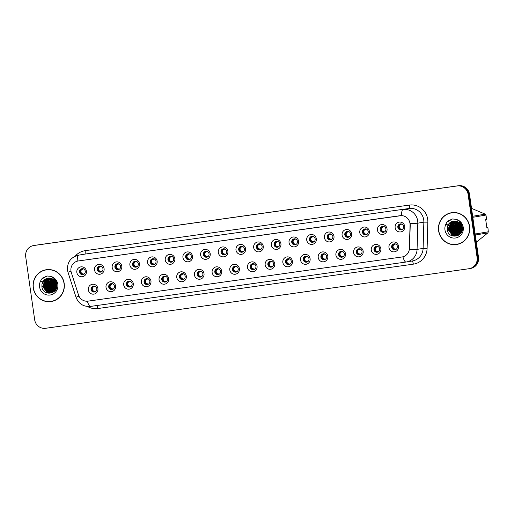 <?xml version="1.0" encoding="UTF-8"?>
<svg xmlns="http://www.w3.org/2000/svg" width="514" height="514" viewBox="0 0 514 514"><rect width="100%" height="100%" fill="white"/><g stroke="black" fill="none" stroke-linecap="round" stroke-linejoin="round"><path stroke-width="0.77" d="M115.592 286.047A4.979 4.838 80.3 0 1 111.506 291.644A4.979 4.838 80.3 0 1 106.019 287.39A4.979 4.838 80.3 0 1 110.105 281.794A4.979 4.838 80.3 0 1 115.592 286.047M108.705 286.992A2.988 2.904 -99.7 0 0 112.078 289.53A2.988 2.904 -99.7 0 0 114.449 286.182A2.988 2.904 -99.7 0 0 111.075 283.644A2.988 2.904 -99.7 0 0 108.705 286.992M133.274 283.561A4.979 4.838 80.3 0 1 129.187 289.157A4.979 4.838 80.3 0 1 123.701 284.904A4.979 4.838 80.3 0 1 127.787 279.308A4.979 4.838 80.3 0 1 133.274 283.561M126.393 284.505A2.988 2.904 -99.7 0 0 129.766 287.043A2.988 2.904 -99.7 0 0 132.137 283.696A2.988 2.904 -99.7 0 0 128.763 281.158A2.988 2.904 -99.7 0 0 126.393 284.505M150.962 281.068A4.979 4.838 80.3 0 1 146.875 286.671A4.979 4.838 80.3 0 1 141.382 282.417A4.979 4.838 80.3 0 1 145.468 276.815A4.979 4.838 80.3 0 1 150.962 281.068M144.074 282.019A2.988 2.904 -99.7 0 0 147.447 284.557A2.988 2.904 -99.7 0 0 149.818 281.209A2.988 2.904 -99.7 0 0 146.445 278.665A2.988 2.904 -99.7 0 0 144.074 282.019M168.643 278.582A4.979 4.838 80.3 0 1 164.557 284.184A4.979 4.838 80.3 0 1 159.07 279.931A4.979 4.838 80.3 0 1 163.156 274.328A4.979 4.838 80.3 0 1 168.643 278.582M161.756 279.526A2.988 2.904 -99.7 0 0 165.129 282.07A2.988 2.904 -99.7 0 0 167.506 278.723A2.988 2.904 -99.7 0 0 164.133 276.179A2.988 2.904 -99.7 0 0 161.756 279.526M186.331 276.095A4.979 4.838 80.3 0 1 182.239 281.698A4.979 4.838 80.3 0 1 176.752 277.444A4.979 4.838 80.3 0 1 180.838 271.842A4.979 4.838 80.3 0 1 186.331 276.095M179.444 277.04A2.988 2.904 -99.7 0 0 182.817 279.577A2.988 2.904 -99.7 0 0 185.188 276.23A2.988 2.904 -99.7 0 0 181.815 273.692A2.988 2.904 -99.7 0 0 179.444 277.04M204.013 273.609A4.979 4.838 80.3 0 1 199.927 279.205A4.979 4.838 80.3 0 1 194.433 274.951A4.979 4.838 80.3 0 1 198.526 269.355A4.979 4.838 80.3 0 1 204.013 273.609M197.125 274.553A2.988 2.904 -99.7 0 0 200.499 277.091A2.988 2.904 -99.7 0 0 202.869 273.744A2.988 2.904 -99.7 0 0 199.496 271.206A2.988 2.904 -99.7 0 0 197.125 274.553M221.695 271.122A4.979 4.838 80.3 0 1 217.608 276.718A4.979 4.838 80.3 0 1 212.121 272.465A4.979 4.838 80.3 0 1 216.208 266.869A4.979 4.838 80.3 0 1 221.695 271.122M214.807 272.067A2.988 2.904 -99.7 0 0 218.187 274.604A2.988 2.904 -99.7 0 0 220.557 271.257A2.988 2.904 -99.7 0 0 217.184 268.719A2.988 2.904 -99.7 0 0 214.807 272.067M239.383 268.629A4.979 4.838 80.3 0 1 235.296 274.232A4.979 4.838 80.3 0 1 229.803 269.978A4.979 4.838 80.3 0 1 233.889 264.376A4.979 4.838 80.3 0 1 239.383 268.629M232.495 269.58A2.988 2.904 -99.7 0 0 235.868 272.118A2.988 2.904 -99.7 0 0 238.239 268.771A2.988 2.904 -99.7 0 0 234.866 266.233A2.988 2.904 -99.7 0 0 232.495 269.58M257.064 266.143A4.979 4.838 80.3 0 1 252.978 271.745A4.979 4.838 80.3 0 1 247.491 267.492A4.979 4.838 80.3 0 1 251.577 261.889A4.979 4.838 80.3 0 1 257.064 266.143M250.177 267.087A2.988 2.904 -99.7 0 0 253.55 269.632A2.988 2.904 -99.7 0 0 255.927 266.284A2.988 2.904 -99.7 0 0 252.547 263.74A2.988 2.904 -99.7 0 0 250.177 267.087M274.746 263.656A4.979 4.838 80.3 0 1 270.66 269.259A4.979 4.838 80.3 0 1 265.173 265.006A4.979 4.838 80.3 0 1 269.259 259.403A4.979 4.838 80.3 0 1 274.746 263.656M267.865 264.601A2.988 2.904 -99.7 0 0 271.238 267.139A2.988 2.904 -99.7 0 0 273.609 263.791A2.988 2.904 -99.7 0 0 270.236 261.253A2.988 2.904 -99.7 0 0 267.865 264.601M292.434 261.17A4.979 4.838 80.3 0 1 288.348 266.766A4.979 4.838 80.3 0 1 282.854 262.513A4.979 4.838 80.3 0 1 286.94 256.916A4.979 4.838 80.3 0 1 292.434 261.17M285.546 262.114A2.988 2.904 -99.7 0 0 288.919 264.652A2.988 2.904 -99.7 0 0 291.29 261.305A2.988 2.904 -99.7 0 0 287.917 258.767A2.988 2.904 -99.7 0 0 285.546 262.114M310.115 258.683A4.979 4.838 80.3 0 1 306.029 264.28A4.979 4.838 80.3 0 1 300.542 260.026A4.979 4.838 80.3 0 1 304.629 254.43A4.979 4.838 80.3 0 1 310.115 258.683M303.228 259.628A2.988 2.904 -99.7 0 0 306.601 262.166A2.988 2.904 -99.7 0 0 308.978 258.818A2.988 2.904 -99.7 0 0 305.605 256.28A2.988 2.904 -99.7 0 0 303.228 259.628M327.803 256.19A4.979 4.838 80.3 0 1 323.711 261.793A4.979 4.838 80.3 0 1 318.224 257.54A4.979 4.838 80.3 0 1 322.31 251.937A4.979 4.838 80.3 0 1 327.803 256.19M320.916 257.141A2.988 2.904 -99.7 0 0 324.289 259.679A2.988 2.904 -99.7 0 0 326.66 256.332A2.988 2.904 -99.7 0 0 323.287 253.794A2.988 2.904 -99.7 0 0 320.916 257.141M345.485 253.704A4.979 4.838 80.3 0 1 341.399 259.307A4.979 4.838 80.3 0 1 335.905 255.053A4.979 4.838 80.3 0 1 339.998 249.451A4.979 4.838 80.3 0 1 345.485 253.704M338.597 254.648A2.988 2.904 -99.7 0 0 341.971 257.193A2.988 2.904 -99.7 0 0 344.341 253.845A2.988 2.904 -99.7 0 0 340.968 251.301A2.988 2.904 -99.7 0 0 338.597 254.648M363.167 251.217A4.979 4.838 80.3 0 1 359.08 256.82A4.979 4.838 80.3 0 1 353.593 252.567A4.979 4.838 80.3 0 1 357.68 246.964A4.979 4.838 80.3 0 1 363.167 251.217M356.286 252.162A2.988 2.904 -99.7 0 0 359.659 254.7A2.988 2.904 -99.7 0 0 362.029 251.352A2.988 2.904 -99.7 0 0 358.656 248.815A2.988 2.904 -99.7 0 0 356.286 252.162M380.855 248.731A4.979 4.838 80.3 0 1 376.768 254.327A4.979 4.838 80.3 0 1 371.275 250.074A4.979 4.838 80.3 0 1 375.361 244.478A4.979 4.838 80.3 0 1 380.855 248.731M373.967 249.675A2.988 2.904 -99.7 0 0 377.34 252.213A2.988 2.904 -99.7 0 0 379.711 248.866A2.988 2.904 -99.7 0 0 376.338 246.328A2.988 2.904 -99.7 0 0 373.967 249.675M398.536 246.245A4.979 4.838 80.3 0 1 394.45 251.841A4.979 4.838 80.3 0 1 388.963 247.587A4.979 4.838 80.3 0 1 393.049 241.991A4.979 4.838 80.3 0 1 398.536 246.245M391.649 247.189A2.988 2.904 -99.7 0 0 395.022 249.727A2.988 2.904 -99.7 0 0 397.399 246.379A2.988 2.904 -99.7 0 0 394.02 243.842A2.988 2.904 -99.7 0 0 391.649 247.189M97.911 288.534A4.979 4.838 80.3 0 1 93.824 294.137A4.979 4.838 80.3 0 1 88.331 289.883A4.979 4.838 80.3 0 1 92.417 284.281A4.979 4.838 80.3 0 1 97.911 288.534M91.023 289.478A2.988 2.904 -99.7 0 0 94.396 292.016A2.988 2.904 -99.7 0 0 96.767 288.669A2.988 2.904 -99.7 0 0 93.394 286.131A2.988 2.904 -99.7 0 0 91.023 289.478M104.098 268.636A4.979 4.838 80.3 0 1 100.005 274.232A4.979 4.838 80.3 0 1 94.518 269.978A4.979 4.838 80.3 0 1 98.604 264.382A4.979 4.838 80.3 0 1 104.098 268.636M97.21 269.58A2.988 2.904 -99.7 0 0 100.583 272.118A2.988 2.904 -99.7 0 0 102.954 268.771A2.988 2.904 -99.7 0 0 99.581 266.233A2.988 2.904 -99.7 0 0 97.21 269.58M121.779 266.143A4.979 4.838 80.3 0 1 117.693 271.745A4.979 4.838 80.3 0 1 112.2 267.492A4.979 4.838 80.3 0 1 116.292 261.889A4.979 4.838 80.3 0 1 121.779 266.143M114.892 267.094A2.988 2.904 -99.7 0 0 118.265 269.632A2.988 2.904 -99.7 0 0 120.636 266.284A2.988 2.904 -99.7 0 0 117.263 263.746A2.988 2.904 -99.7 0 0 114.892 267.094M139.461 263.656A4.979 4.838 80.3 0 1 135.375 269.259A4.979 4.838 80.3 0 1 129.888 265.006A4.979 4.838 80.3 0 1 133.974 259.403A4.979 4.838 80.3 0 1 139.461 263.656M132.573 264.601A2.988 2.904 -99.7 0 0 135.953 267.145A2.988 2.904 -99.7 0 0 138.324 263.798A2.988 2.904 -99.7 0 0 134.951 261.253A2.988 2.904 -99.7 0 0 132.573 264.601M157.149 261.17A4.979 4.838 80.3 0 1 153.063 266.772A4.979 4.838 80.3 0 1 147.569 262.519A4.979 4.838 80.3 0 1 151.656 256.916A4.979 4.838 80.3 0 1 157.149 261.17M150.261 262.114A2.988 2.904 -99.7 0 0 153.635 264.652A2.988 2.904 -99.7 0 0 156.005 261.305A2.988 2.904 -99.7 0 0 152.632 258.767A2.988 2.904 -99.7 0 0 150.261 262.114M174.831 258.683A4.979 4.838 80.3 0 1 170.744 264.28A4.979 4.838 80.3 0 1 165.257 260.026A4.979 4.838 80.3 0 1 169.344 254.43A4.979 4.838 80.3 0 1 174.831 258.683M167.943 259.628A2.988 2.904 -99.7 0 0 171.316 262.166A2.988 2.904 -99.7 0 0 173.693 258.818A2.988 2.904 -99.7 0 0 170.314 256.28A2.988 2.904 -99.7 0 0 167.943 259.628M192.512 256.197A4.979 4.838 80.3 0 1 188.426 261.793A4.979 4.838 80.3 0 1 182.939 257.54A4.979 4.838 80.3 0 1 187.025 251.944A4.979 4.838 80.3 0 1 192.512 256.197M185.631 257.141A2.988 2.904 -99.7 0 0 189.004 259.679A2.988 2.904 -99.7 0 0 191.375 256.332A2.988 2.904 -99.7 0 0 188.002 253.794A2.988 2.904 -99.7 0 0 185.631 257.141M210.2 253.704A4.979 4.838 80.3 0 1 206.114 259.307A4.979 4.838 80.3 0 1 200.621 255.053A4.979 4.838 80.3 0 1 204.707 249.451A4.979 4.838 80.3 0 1 210.2 253.704M203.313 254.655A2.988 2.904 -99.7 0 0 206.686 257.193A2.988 2.904 -99.7 0 0 209.057 253.845A2.988 2.904 -99.7 0 0 205.684 251.307A2.988 2.904 -99.7 0 0 203.313 254.655M227.882 251.217A4.979 4.838 80.3 0 1 223.796 256.82A4.979 4.838 80.3 0 1 218.309 252.567A4.979 4.838 80.3 0 1 222.395 246.964A4.979 4.838 80.3 0 1 227.882 251.217M220.994 252.162A2.988 2.904 -99.7 0 0 224.367 254.706A2.988 2.904 -99.7 0 0 226.745 251.359A2.988 2.904 -99.7 0 0 223.372 248.815A2.988 2.904 -99.7 0 0 220.994 252.162M245.57 248.731A4.979 4.838 80.3 0 1 241.477 254.334A4.979 4.838 80.3 0 1 235.99 250.08A4.979 4.838 80.3 0 1 240.077 244.478A4.979 4.838 80.3 0 1 245.57 248.731M238.682 249.675A2.988 2.904 -99.7 0 0 242.055 252.213A2.988 2.904 -99.7 0 0 244.426 248.866A2.988 2.904 -99.7 0 0 241.053 246.328A2.988 2.904 -99.7 0 0 238.682 249.675M263.252 246.245A4.979 4.838 80.3 0 1 259.165 251.841A4.979 4.838 80.3 0 1 253.672 247.587A4.979 4.838 80.3 0 1 257.765 241.991A4.979 4.838 80.3 0 1 263.252 246.245M256.364 247.189A2.988 2.904 -99.7 0 0 259.737 249.727A2.988 2.904 -99.7 0 0 262.108 246.379A2.988 2.904 -99.7 0 0 258.735 243.842A2.988 2.904 -99.7 0 0 256.364 247.189M280.933 243.758A4.979 4.838 80.3 0 1 276.847 249.354A4.979 4.838 80.3 0 1 271.36 245.101A4.979 4.838 80.3 0 1 275.446 239.505A4.979 4.838 80.3 0 1 280.933 243.758M274.052 244.703A2.988 2.904 -99.7 0 0 277.425 247.24A2.988 2.904 -99.7 0 0 279.796 243.893A2.988 2.904 -99.7 0 0 276.423 241.355A2.988 2.904 -99.7 0 0 274.052 244.703M298.621 241.265A4.979 4.838 80.3 0 1 294.535 246.868A4.979 4.838 80.3 0 1 289.041 242.614A4.979 4.838 80.3 0 1 293.128 237.012A4.979 4.838 80.3 0 1 298.621 241.265M291.734 242.216A2.988 2.904 -99.7 0 0 295.107 244.754A2.988 2.904 -99.7 0 0 297.477 241.407A2.988 2.904 -99.7 0 0 294.104 238.869A2.988 2.904 -99.7 0 0 291.734 242.216M316.303 238.779A4.979 4.838 80.3 0 1 312.216 244.381A4.979 4.838 80.3 0 1 306.729 240.128A4.979 4.838 80.3 0 1 310.816 234.525A4.979 4.838 80.3 0 1 316.303 238.779M309.415 239.723A2.988 2.904 -99.7 0 0 312.788 242.267A2.988 2.904 -99.7 0 0 315.166 238.92A2.988 2.904 -99.7 0 0 311.786 236.376A2.988 2.904 -99.7 0 0 309.415 239.723M333.984 236.292A4.979 4.838 80.3 0 1 329.898 241.895A4.979 4.838 80.3 0 1 324.411 237.641A4.979 4.838 80.3 0 1 328.497 232.039A4.979 4.838 80.3 0 1 333.984 236.292M327.103 237.237A2.988 2.904 -99.7 0 0 330.476 239.775A2.988 2.904 -99.7 0 0 332.847 236.427A2.988 2.904 -99.7 0 0 329.474 233.889A2.988 2.904 -99.7 0 0 327.103 237.237M351.672 233.806A4.979 4.838 80.3 0 1 347.586 239.402A4.979 4.838 80.3 0 1 342.093 235.149A4.979 4.838 80.3 0 1 346.179 229.552A4.979 4.838 80.3 0 1 351.672 233.806M344.785 234.75A2.988 2.904 -99.7 0 0 348.158 237.288A2.988 2.904 -99.7 0 0 350.529 233.941A2.988 2.904 -99.7 0 0 347.156 231.403A2.988 2.904 -99.7 0 0 344.785 234.75M369.354 231.319A4.979 4.838 80.3 0 1 365.268 236.915A4.979 4.838 80.3 0 1 359.781 232.662A4.979 4.838 80.3 0 1 363.867 227.066A4.979 4.838 80.3 0 1 369.354 231.319M362.466 232.264A2.988 2.904 -99.7 0 0 365.846 234.802A2.988 2.904 -99.7 0 0 368.217 231.454A2.988 2.904 -99.7 0 0 364.844 228.916A2.988 2.904 -99.7 0 0 362.466 232.264M387.042 228.826A4.979 4.838 80.3 0 1 382.956 234.429A4.979 4.838 80.3 0 1 377.462 230.176A4.979 4.838 80.3 0 1 381.549 224.573A4.979 4.838 80.3 0 1 387.042 228.826M380.154 229.777A2.988 2.904 -99.7 0 0 383.528 232.315A2.988 2.904 -99.7 0 0 385.898 228.968A2.988 2.904 -99.7 0 0 382.525 226.43A2.988 2.904 -99.7 0 0 380.154 229.777M404.724 226.34A4.979 4.838 80.3 0 1 400.637 231.942A4.979 4.838 80.3 0 1 395.15 227.689A4.979 4.838 80.3 0 1 399.237 222.087A4.979 4.838 80.3 0 1 404.724 226.34M397.836 227.284A2.988 2.904 -99.7 0 0 401.209 229.829A2.988 2.904 -99.7 0 0 403.58 226.481A2.988 2.904 -99.7 0 0 400.207 223.937A2.988 2.904 -99.7 0 0 397.836 227.284M86.41 271.122A4.979 4.838 80.3 0 1 82.324 276.718A4.979 4.838 80.3 0 1 76.837 272.465A4.979 4.838 80.3 0 1 80.923 266.869A4.979 4.838 80.3 0 1 86.41 271.122M79.522 272.067A2.988 2.904 -99.7 0 0 82.895 274.604A2.988 2.904 -99.7 0 0 85.273 271.257A2.988 2.904 -99.7 0 0 81.899 268.719A2.988 2.904 -99.7 0 0 79.522 272.067M112.463 289.44A2.988 2.904 80.3 0 1 111.467 283.606M130.145 286.953A2.988 2.904 80.3 0 1 129.155 281.119M147.833 284.46A2.988 2.904 80.3 0 1 146.837 278.627M165.514 281.974A2.988 2.904 80.3 0 1 164.525 276.14M183.196 279.487A2.988 2.904 80.3 0 1 182.207 273.654M200.884 277.001A2.988 2.904 80.3 0 1 199.888 271.167M218.566 274.515A2.988 2.904 80.3 0 1 217.576 268.681M236.247 272.022A2.988 2.904 80.3 0 1 235.258 266.188M253.935 269.535A2.988 2.904 80.3 0 1 252.939 263.701M271.617 267.049A2.988 2.904 80.3 0 1 270.627 261.215M289.305 264.562A2.988 2.904 80.3 0 1 288.309 258.728M306.986 262.076A2.988 2.904 80.3 0 1 305.997 256.242M324.668 259.583A2.988 2.904 80.3 0 1 323.679 253.749M342.356 257.096A2.988 2.904 80.3 0 1 341.36 251.262M360.038 254.61A2.988 2.904 80.3 0 1 359.048 248.776M377.726 252.123A2.988 2.904 80.3 0 1 376.73 246.29M395.407 249.637A2.988 2.904 80.3 0 1 394.411 243.803M94.775 291.926A2.988 2.904 80.3 0 1 93.786 286.092M100.962 272.028A2.988 2.904 80.3 0 1 99.973 266.194M118.65 269.535A2.988 2.904 80.3 0 1 117.655 263.701M136.332 267.049A2.988 2.904 80.3 0 1 135.343 261.215M154.02 264.562A2.988 2.904 80.3 0 1 153.024 258.728M171.702 262.076A2.988 2.904 80.3 0 1 170.706 256.242M189.383 259.589A2.988 2.904 80.3 0 1 188.394 253.755M207.071 257.096A2.988 2.904 80.3 0 1 206.075 251.262M224.753 254.61A2.988 2.904 80.3 0 1 223.763 248.776M242.435 252.123A2.988 2.904 80.3 0 1 241.445 246.29M260.123 249.637A2.988 2.904 80.3 0 1 259.127 243.803M277.804 247.15A2.988 2.904 80.3 0 1 276.815 241.317M295.492 244.658A2.988 2.904 80.3 0 1 294.496 238.83M313.174 242.171A2.988 2.904 80.3 0 1 312.178 236.337M330.855 239.685A2.988 2.904 80.3 0 1 329.866 233.851M348.543 237.198A2.988 2.904 80.3 0 1 347.548 231.364M366.225 234.712A2.988 2.904 80.3 0 1 365.236 228.878M383.907 232.219A2.988 2.904 80.3 0 1 382.917 226.391M401.595 229.732A2.988 2.904 80.3 0 1 400.599 223.898M83.281 274.515A2.988 2.904 80.3 0 1 82.291 268.681M71.317 272.568A8.956 8.706 80.3 0 1 78.321 260.964L400.085 215.7A8.956 8.706 80.3 0 1 410.05 224.92L409.388 248.461A8.956 8.706 80.3 0 1 401.942 256.987L88.061 301.14A8.956 8.706 80.3 0 1 78.526 295.01L71.317 272.568M33.217 287.814A16.088 15.632 -99.7 0 0 51.4 301.5A16.088 15.632 -99.7 0 0 64.186 283.458A16.088 15.632 -99.7 0 0 46.003 269.773A16.088 15.632 -99.7 0 0 33.217 287.814M47.673 301.5A16.088 15.632 -99.7 0 0 51.708 301.442M438.615 230.78A16.088 15.632 -99.7 0 0 456.792 244.465A16.088 15.632 -99.7 0 0 469.578 226.423A16.088 15.632 -99.7 0 0 451.395 212.738A16.088 15.632 -99.7 0 0 438.615 230.78M453.065 244.471A16.088 15.632 -99.7 0 0 457.1 244.413M78.224 260.983L401.518 215.597A11.61 2.75 -98 0 1 403.047 209.519A13.274 12.895 80.3 0 1 417.683 220.859A13.274 12.895 80.3 0 1 417.811 223.166L417.072 249.406A13.274 12.895 80.3 0 1 406.394 261.979A13.274 12.895 80.3 0 1 406.041 262.031A11.61 2.75 82 0 0 406.041 262.031L412.44 260.951A13.274 12.895 -99.7 0 0 423.112 248.378L423.857 222.138A13.274 12.895 -99.7 0 0 423.722 219.831A13.274 12.895 -99.7 0 0 409.086 208.491L84.771 254.115A13.274 12.895 -99.7 0 0 84.418 254.167L78.372 255.195A13.274 12.895 80.3 0 1 78.732 255.143A11.61 2.75 82 0 0 77.203 261.202M469.616 268.616A9.952 9.67 -99.7 0 0 469.886 268.571L470.586 268.456A9.952 9.67 -99.7 0 0 478.489 257.296L469.513 194.228L468.819 194.35A9.952 9.67 -99.7 0 0 457.839 185.843L34.573 245.384A9.952 9.67 -99.7 0 0 34.303 245.429A9.952 9.67 -99.7 0 1 34.573 245.384L457.839 185.843A9.952 9.67 -99.7 0 1 468.819 194.35L477.795 257.411L468.819 194.35L468.119 194.465A9.952 9.67 -99.7 0 0 457.139 185.959L33.873 245.506A9.952 9.67 -99.7 0 0 25.7 256.704L34.676 319.772A9.952 9.67 -99.7 0 0 45.656 328.279L468.922 268.732A9.952 9.67 -99.7 0 0 477.095 257.533L468.119 194.465M469.886 268.571A9.952 9.67 -99.7 0 0 477.795 257.411A9.952 9.67 -99.7 0 1 469.886 268.571L469.186 268.693M409.825 222.035L410.243 224.888L409.459 249.586A11.61 0.553 1.6 0 0 417.072 249.406L423.112 248.378L427.108 248.378A16.589 16.114 80.3 0 1 413.327 264.157L97.788 308.548A16.589 16.114 80.3 0 1 87.573 306.511M451.703 212.693A16.088 15.632 -99.7 0 0 447.88 213.972M46.311 269.721A16.088 15.632 -99.7 0 0 42.489 271M469.513 194.228A9.952 9.67 -99.7 0 0 458.533 185.721L35.267 245.268A9.952 9.67 -99.7 0 0 35.003 245.306L33.609 245.544M84.29 273.994L83.512 274.431M81.97 273.634C80.769 272.504 80.589 271.238 81.43 269.824L80.332 271.932L81.97 273.634L83.609 274.033M83.544 268.79L81.43 269.824M95.784 291.406L95.006 291.843M93.471 291.046C92.263 289.922 92.083 288.65 92.925 287.236L91.826 289.343L93.471 291.046L95.109 291.444M95.045 286.202L92.925 287.236M101.971 271.508L101.194 271.945M99.658 271.148C98.45 270.017 98.27 268.745 99.112 267.338L98.013 269.445L99.658 271.148L101.297 271.546M101.232 266.303L99.112 267.338M119.653 269.021L118.875 269.452M117.34 268.661C116.138 267.531 115.958 266.258 116.794 264.845L115.695 266.959L117.34 268.661L118.978 269.06M118.914 263.817L116.794 264.845M137.341 266.535L136.563 266.965M135.021 266.175C133.82 265.044 133.64 263.772 134.482 262.358L133.383 264.472L135.021 266.175L136.66 266.567M136.595 261.33L134.482 262.358M155.022 264.042L154.245 264.479M152.709 263.682C151.508 262.558 151.322 261.285 152.163 259.872L151.065 261.986L152.709 263.682L154.348 264.08M154.284 258.844L152.163 259.872M113.465 288.919L112.688 289.356M111.152 288.56C109.951 287.429 109.771 286.163 110.613 284.75L109.508 286.857L111.152 288.56L112.791 288.958M112.727 283.715L110.613 284.75M131.154 286.433L130.376 286.87M128.834 286.073C127.633 284.942 127.453 283.67 128.294 282.263L127.196 284.37L128.834 286.073L130.472 286.471M130.415 281.229L128.294 282.263M148.835 283.946L148.058 284.377M146.522 283.587C145.321 282.456 145.134 281.184 145.976 279.77L144.877 281.878L146.522 283.587L148.16 283.985M148.096 278.742L145.976 279.77M50.346 269.664A15.928 15.471 -99.7 0 0 46.652 269.831L46.029 269.934A15.928 15.471 -99.7 0 0 33.378 287.789A15.928 15.471 -99.7 0 0 51.374 301.332A15.928 15.471 -99.7 0 0 64.025 283.477A15.928 15.471 -99.7 0 0 46.029 269.934M56.675 285.354L56.367 283.567M56.508 287.365L55.428 284.274L55.551 281.717M56.579 287.018L55.679 284.236L55.724 282.025M56.187 288.444L54.445 284.441L54.882 280.792M56.27 288.206L54.696 284.403L55.043 280.991M55.82 289.253L53.462 284.608L54.266 280.136M55.91 289.074L53.713 284.57L54.42 280.284M55.422 289.909L52.479 284.775L53.674 279.635M55.525 289.761L52.724 284.737L53.822 279.744M55.011 290.461L51.496 284.949L53.103 279.231M55.114 290.333L51.741 284.904L53.244 279.32M54.587 290.93L50.513 285.116L52.537 278.909M54.69 290.821L50.758 285.071L52.679 278.98M54.15 291.335L49.53 285.283L51.991 278.652M54.259 291.239L49.774 285.238L52.126 278.71M53.7 291.689L52.903 291.399L48.547 285.45L51.445 278.447M53.816 291.605L53.148 291.354L48.791 285.405L51.58 278.492M53.244 291.984L51.92 291.566L47.558 285.617L50.918 278.292M53.36 291.913L52.165 291.522L47.808 285.572L51.047 278.325M52.781 292.241L50.937 291.734L46.575 285.784L49.434 278.819L50.391 278.177M52.897 292.183L51.182 291.689L46.825 285.739L49.678 278.774L50.52 278.202M52.312 292.46L49.954 291.901L45.592 285.951L48.451 278.986L49.871 278.106M52.428 292.408L50.199 291.856L45.842 285.906L48.695 278.941L49.999 278.119M51.837 292.633L48.971 292.068L44.609 286.118L47.468 279.153L49.363 278.068M51.959 292.594L49.215 292.029L44.853 286.073L47.712 279.108L49.485 278.074M52.852 292.453L51.85 292.704M51.355 292.774L47.982 292.235L43.626 286.285L46.485 279.32L48.862 278.068M51.477 292.742L48.232 292.196L43.87 286.24L46.729 279.275L48.991 278.061M48.824 278.068A7.498 7.286 -99.7 0 0 41.968 284.293L41.897 286.581C42.778 296.745 58.48 294.355 56.945 284.473C56.354 280.381 54.131 277.656 50.282 276.307L47.063 275.992L41.473 279.205L40.445 281.312L42.296 281.871L49.241 278.061L50.199 278.145C53.655 278.864 55.782 280.985 56.585 284.505L54.054 291.412L50.867 292.871L46.999 292.402L42.643 286.452L45.502 279.487L48.367 278.1M56.829 284.46L56.893 286.42M54.76 290.956L51.111 292.832M50.989 292.851L47.249 292.363L42.887 286.407L45.746 279.443L48.496 278.087M56.367 282.816L56.424 282.147M56.617 283.522L56.617 282.726M55.621 281.409L55.814 280.785M55.795 281.678L55.955 281.055M55.133 280.753L55.403 280.117M54.51 280.098L54.805 279.577M53.777 279.481L54.086 279.063M53.919 279.59L54.227 279.153M41.968 284.293L44.763 279.61L48.008 278.145M41.473 279.205L42.829 277.907L47.121 275.979M47.32 289.594L46.042 285.81L46.144 282.629M49.286 289.253L48.008 285.476L48.117 282.295M50.276 289.086L48.997 285.309L49.1 282.128M52.242 288.752L50.963 284.974L51.066 281.794M53.225 288.585L51.946 284.807L52.049 281.627M54.208 288.418L52.929 284.634L53.032 281.46M56.174 288.084L54.895 284.3L55.004 281.126M51.374 301.332L51.991 301.23A15.928 15.471 -99.7 0 0 55.538 300.163M45.688 288.733L44.885 284.004M46.671 288.566L45.868 283.837M48.637 288.232L47.834 283.503M49.62 288.065L48.817 283.336M53.604 291.753L51.554 289.6M50.603 287.898L49.8 283.169M50.147 281.19L51.098 278.922M51.586 287.731L50.783 283.002M52.576 287.564L51.766 282.835M53.559 287.397L52.756 282.668M55.525 287.063L54.722 282.334M455.738 212.629A15.928 15.471 -99.7 0 0 452.044 212.796L451.421 212.905A15.928 15.471 -99.7 0 0 438.77 230.76A15.928 15.471 -99.7 0 0 456.766 244.304A15.928 15.471 -99.7 0 0 469.417 226.449A15.928 15.471 -99.7 0 0 451.421 212.905M462.067 228.319L461.758 226.533M461.9 230.336L460.827 227.246L460.942 224.689M461.97 229.989L461.071 227.207L461.116 224.997M461.578 231.416L459.837 227.413L460.274 223.763M461.662 231.178L460.088 227.374L460.435 223.963M461.212 232.225L458.854 227.58L459.657 223.108M461.302 232.039L459.105 227.541L459.812 223.256M460.814 232.881L457.871 227.747L459.066 222.601M460.917 232.733L458.115 227.708L459.214 222.716M460.403 233.433L456.888 227.914L458.494 222.202M460.505 233.305L457.132 227.875L458.636 222.292M459.979 233.902L455.905 228.081L457.929 221.881M460.081 233.793L456.149 228.043L458.07 221.952M459.542 234.307L454.922 228.248L457.383 221.618M459.651 234.211L455.166 228.21L457.518 221.682M459.092 234.654L458.295 234.371L453.939 228.415L456.843 221.418M459.208 234.577L458.539 234.326L454.183 228.377L456.978 221.463M458.636 234.956L457.312 234.538L452.956 228.589L456.31 221.258M458.751 234.885L457.556 234.493L453.2 228.544L456.438 221.296M458.173 235.213L456.329 234.705L451.967 228.756L454.826 221.785L455.783 221.148M458.289 235.155L456.573 234.66L452.217 228.711L455.07 221.746L455.912 221.174M457.704 235.425L455.346 234.872L450.984 228.923L453.843 221.952L455.263 221.071M457.826 235.38L455.59 234.827L451.234 228.878L454.087 221.913L455.391 221.091M457.229 235.605L454.363 235.039L450.001 229.09L452.86 222.119L454.755 221.039M457.351 235.566L454.607 234.994L450.245 229.045L453.104 222.08L454.884 221.046M458.244 235.425L457.242 235.675M456.747 235.74L453.38 235.206L449.018 229.257L451.877 222.292L454.254 221.033M456.869 235.714L453.624 235.161L449.262 229.212L452.121 222.247L454.382 221.033M454.215 221.033A7.498 7.286 -99.7 0 0 447.36 227.259L447.289 229.546C448.169 239.717 463.872 237.327 462.337 227.445C461.745 223.346 459.529 220.628 455.674 219.279L452.455 218.964L446.872 222.177L445.837 224.284L447.688 224.843L454.633 221.033L455.59 221.116C459.047 221.83 461.174 223.95 461.977 227.477L459.445 234.384L456.259 235.842L452.391 235.373L448.035 229.424L450.894 222.459L453.766 221.065M462.221 227.432L462.285 229.392M460.152 233.928L456.503 235.804M456.381 235.823L452.641 235.328L448.279 229.379L451.138 222.414L453.888 221.059M461.758 225.781L461.823 225.119M462.009 226.494L462.009 225.697M461.013 224.38L461.206 223.757M461.186 224.644L461.347 224.027M460.525 223.725L460.795 223.089M459.901 223.07L460.197 222.549M459.169 222.453L459.477 222.035M459.31 222.562L459.619 222.125M447.36 227.259L450.155 222.581L453.399 221.116M486.842 227.651L487.908 227.503L486.848 227.683L485.679 219.472L486.739 219.292L485.923 215.077A17.919 17.405 -99.7 0 0 485.21 214.145L471.691 208.433M446.872 222.177L448.227 220.872L452.519 218.951M452.712 232.559L451.433 228.781L451.543 225.601M454.684 232.225L453.406 228.447L453.509 225.267M455.667 232.058L454.389 228.274L454.492 225.1M457.633 231.724L456.355 227.94L456.458 224.766M458.616 231.557L457.338 227.773L457.441 224.599M459.6 231.39L458.321 227.606L458.424 224.425M461.566 231.056L460.287 227.272L460.396 224.091M472.655 216.285L485.21 214.145M485.923 215.077L472.796 217.306M475.18 234.024L488.3 231.795L487.908 227.503M475.701 242.692L487.876 232.881L475.321 235.02M487.876 232.881A17.919 17.405 -99.7 0 0 488.3 231.795M456.766 244.304L457.383 244.201A15.928 15.471 -99.7 0 0 460.929 243.135M451.08 231.705L450.277 226.976M452.063 231.538L451.26 226.809M454.029 231.204L453.226 226.475M455.012 231.037L454.209 226.308M458.996 234.725L456.946 232.572M455.995 230.87L455.192 226.141M455.539 224.162L456.49 221.887M456.985 230.702L456.175 225.974M457.968 230.535L457.164 225.807M458.951 230.368L458.147 225.64M460.917 230.028L460.114 225.305M172.704 261.555L171.933 261.992M170.391 261.196C169.19 260.065 169.01 258.799 169.851 257.385L168.746 259.499L170.391 261.196L172.029 261.594M171.965 256.351L169.851 257.385M190.392 259.069L189.615 259.506M188.073 258.709C186.871 257.578 186.691 256.306 187.533 254.899L186.434 257.006L188.073 258.709L189.711 259.107M189.653 253.865L187.533 254.899M208.074 256.582L207.296 257.013M205.761 256.223C204.559 255.092 204.379 253.82 205.214 252.413L204.116 254.52L205.761 256.223L207.399 256.621M207.335 251.378L205.214 252.413M166.523 281.46L165.746 281.89M164.204 281.094C163.002 279.969 162.822 278.697 163.664 277.284L162.559 279.391L164.204 281.094L165.842 281.492M165.778 276.256L163.664 277.284M184.205 278.967L183.427 279.404M181.885 278.607C180.684 277.483 180.504 276.211 181.346 274.797L180.247 276.905L181.885 278.607L183.53 279.006M183.466 273.763L181.346 274.797M201.886 276.481L201.109 276.917M199.573 276.121C198.372 274.99 198.192 273.724 199.027 272.311L197.929 274.418L199.573 276.121L201.212 276.519M201.147 271.276L199.027 272.311M225.762 254.096L224.984 254.526M223.442 253.736C222.241 252.605 222.061 251.333 222.903 249.92L221.804 252.033L223.442 253.736L225.081 254.128M225.016 248.892L222.903 249.92M243.443 251.603L242.666 252.04M241.13 251.243C239.922 250.119 239.742 248.847 240.584 247.433L239.485 249.547L241.13 251.243L242.769 251.642M242.704 246.405L240.584 247.433M261.125 249.117L260.347 249.553M258.812 248.757C257.61 247.626 257.43 246.36 258.266 244.947L257.167 247.061L258.812 248.757L260.45 249.155M260.386 243.912L258.266 244.947M278.813 246.63L278.035 247.067M276.493 246.27C275.292 245.139 275.112 243.867 275.954 242.46L274.855 244.568L276.493 246.27L278.132 246.669M278.068 241.426L275.954 242.46M296.494 244.144L295.717 244.574M294.181 243.784C292.98 242.653 292.794 241.381 293.635 239.974L292.537 242.081L294.181 243.784L295.82 244.182M295.756 238.939L293.635 239.974M219.574 273.994L218.797 274.431M217.255 273.634C216.053 272.504 215.874 271.231 216.715 269.824L215.617 271.932L217.255 273.634L218.893 274.033M218.829 268.79L216.715 269.824M237.256 271.508L236.479 271.938M234.943 271.148C233.742 270.017 233.555 268.745 234.397 267.331L233.298 269.439L234.943 271.148L236.581 271.546M236.517 266.303L234.397 267.331M254.938 269.021L254.16 269.452M252.625 268.661C251.423 267.531 251.243 266.258 252.085 264.845L250.98 266.952L252.625 268.661L254.263 269.053M254.199 263.817L252.085 264.845M272.626 266.528L271.848 266.965M270.306 266.168C269.105 265.044 268.925 263.772 269.766 262.358L268.668 264.466L270.306 266.168L271.945 266.567M271.887 261.33L269.766 262.358M290.307 264.042L289.53 264.479M287.994 263.682C286.793 262.551 286.613 261.285 287.448 259.872L286.349 261.979L287.994 263.682L289.633 264.08M289.568 258.838L287.448 259.872M314.176 241.657L313.405 242.088M311.863 241.297C310.662 240.166 310.482 238.894 311.323 237.481L310.225 239.595L311.863 241.297L313.501 241.696M313.437 236.453L311.323 237.481M331.864 239.164L331.087 239.601M329.545 238.804C328.343 237.68 328.163 236.408 329.005 234.994L327.906 237.108L329.545 238.804L331.189 239.203M331.125 233.966L329.005 234.994M349.546 236.678L348.768 237.115M347.233 236.318C346.031 235.187 345.851 233.921 346.687 232.508L345.588 234.622L347.233 236.318L348.871 236.716M348.807 231.473L346.687 232.508M367.234 234.191L366.456 234.628M364.914 233.831C363.713 232.701 363.533 231.428 364.375 230.021L363.276 232.129L364.914 233.831L366.553 234.23M366.488 228.987L364.375 230.021M384.915 231.705L384.138 232.135M382.602 231.345C381.394 230.214 381.215 228.942 382.056 227.535L380.958 229.642L382.602 231.345L384.241 231.743M384.176 226.501L382.056 227.535M402.597 229.218L401.819 229.649M400.284 228.858C399.082 227.728 398.903 226.456 399.744 225.042L398.639 227.156L400.284 228.858L401.922 229.257M401.858 224.014L399.744 225.042M307.995 261.555L307.218 261.992M305.676 261.196C304.474 260.065 304.294 258.793 305.136 257.385L304.037 259.493L305.676 261.196L307.314 261.594M307.25 256.351L305.136 257.385M325.677 259.069L324.899 259.499M323.364 258.709C322.156 257.578 321.976 256.306 322.818 254.899L321.719 257L323.364 258.709L325.002 259.107M324.938 253.865L322.818 254.899M343.358 256.582L342.581 257.013M341.045 256.223C339.844 255.092 339.664 253.82 340.499 252.406L339.401 254.514L341.045 256.223L342.684 256.614M342.62 251.378L340.499 252.406M361.046 254.089L360.269 254.526M358.727 253.73C357.526 252.605 357.346 251.333 358.187 249.92L357.089 252.027L358.727 253.73L360.365 254.128M360.301 248.892L358.187 249.92M378.728 251.603L377.951 252.04M376.415 251.243C375.214 250.112 375.027 248.847 375.869 247.433L374.77 249.541L376.415 251.243L378.053 251.642M377.989 246.399L375.869 247.433M396.41 249.117L395.639 249.553M394.097 248.757C392.895 247.626 392.715 246.354 393.557 244.947L392.452 247.054L394.097 248.757L395.735 249.155M395.671 243.912L393.557 244.947M409.395 205.073A3.315 0.784 -98 0 1 409.086 208.491L84.771 254.115A3.315 0.784 -98 0 0 85.08 250.697L409.395 205.073A16.589 16.114 80.3 0 1 427.693 219.253A16.589 16.114 80.3 0 1 427.854 222.138L427.108 248.378M78.372 255.195C70.726 257.263 67.109 262.243 67.507 270.139L68.015 272.343A11.61 0.405 -17.8 0 1 70.977 271.096M402.912 256.807A11.61 2.75 82 0 0 406.021 262.037L90.49 306.421A11.61 2.75 -98 0 1 90.49 306.421A11.61 2.75 -98 0 1 87.38 301.21M406.002 262.037L90.509 306.421C83.474 306.884 78.661 303.858 76.053 297.343A11.61 0.405 -17.8 0 1 78.97 296.115M410.14 223.346A11.61 0.553 1.6 0 0 417.811 223.166L423.857 222.138L427.854 222.138M75.224 256.152A16.589 16.114 80.3 0 1 85.08 250.697M457.139 185.959L458.533 185.721M33.873 245.506L35.267 245.268M477.095 257.533L478.489 257.296M96.831 305.534A3.315 0.784 -98 0 1 97.788 308.548M412.125 261.003A3.315 0.784 -98 0 1 413.327 264.157M40.445 281.312A9.49 9.22 -99.7 0 0 50.038 295.03A9.49 9.22 -99.7 0 0 50.282 276.307M445.837 224.284A9.49 9.22 -99.7 0 0 455.43 238.001A9.49 9.22 -99.7 0 0 455.674 219.279M68.015 272.343L76.053 297.343M47.911 278.158L49.241 278.061M453.303 221.129L454.633 221.033"/></g></svg>
